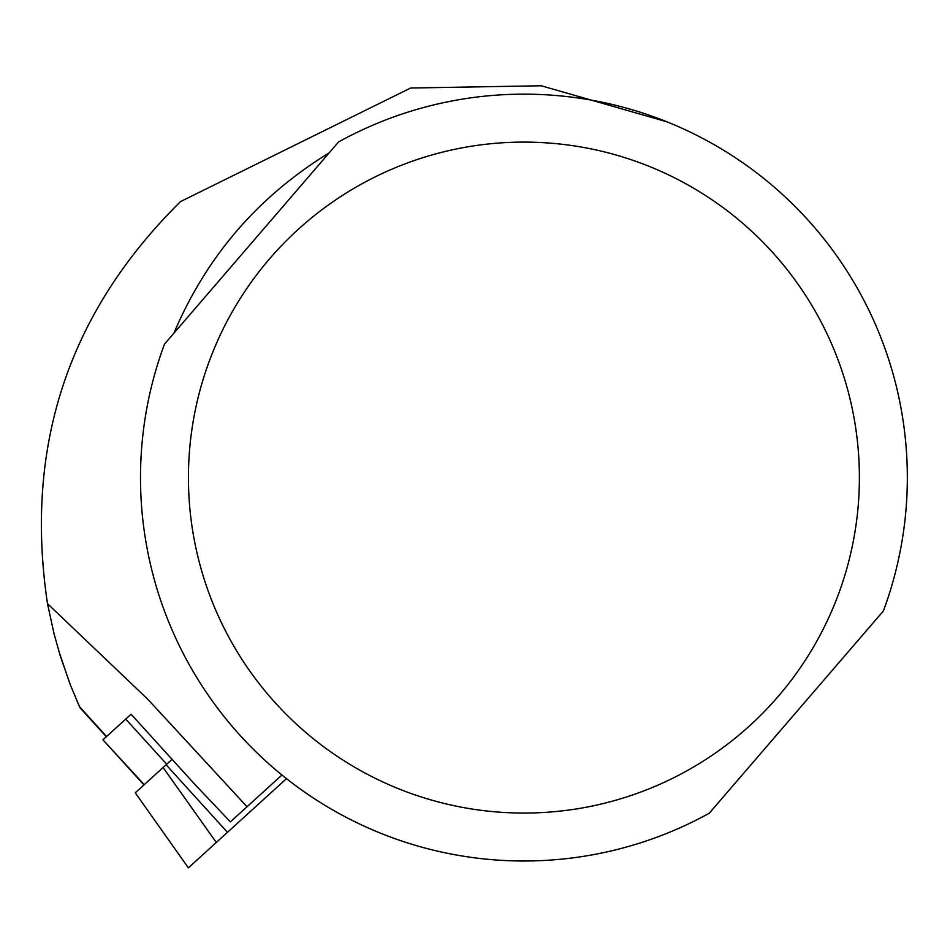 <?xml version="1.0" encoding="UTF-8"?>
<svg xmlns="http://www.w3.org/2000/svg" width="950" height="950" viewBox="0 0 950 950"><rect width="100%" height="100%" fill="white"/><g stroke="black" fill="none" stroke-linecap="round" stroke-linejoin="round"><path stroke-width="1.43" d="M286.496 778.644L188.361 867.861L135.28 792.799L166.096 764.774L227.477 832.307M144.21 784.676L102.944 739.801L131.076 714.222L195.581 785.187L230.399 821.857L247.036 806.74L147.678 699.141L47.5 603.678L54.055 633.864L60.349 656.165L70.537 685.33L79.301 706.254M69.457 682.516L58.437 649.847M47.5 603.678C24.023 446.417 68.376 312.372 180.571 201.554L410.661 88.018L541.251 85.761L666.769 121.778M329.128 152.914C258.127 196.424 206.388 256.512 173.909 333.201L329.128 152.914M247.036 806.74L281.948 774.998M873.917 621.977L718.699 802.263M883.369 611.004L709.258 813.224A383.408 383.408 0 0 1 164.469 344.161L338.568 141.942A383.408 383.408 0 0 1 883.369 611.004M125.721 719.102L166.725 764.216L172.081 759.335M216.303 842.46L163.091 767.517M709.258 813.224A383.408 383.408 0 0 1 164.469 344.161M778.145 696.481A335.492 335.492 0 0 1 207.231 588.311A335.492 335.492 0 0 1 586.364 147.963A335.492 335.492 0 0 1 778.145 696.481M106.59 736.488L79.503 706.693M135.28 792.799L188.361 867.861M239.804 813.295L230.399 821.857M79.895 707.643L106.329 736.725M102.944 739.801L143.949 784.914"/></g></svg>
